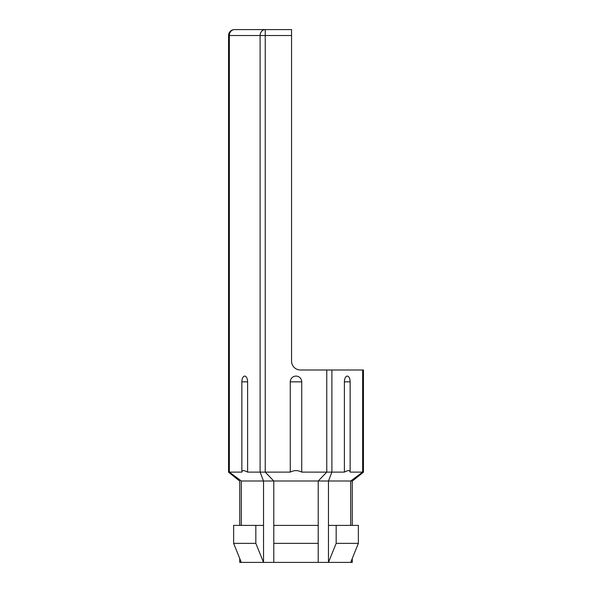 <?xml version="1.0" encoding="UTF-8"?>
<svg xmlns="http://www.w3.org/2000/svg" width="592" height="592" viewBox="0 0 592 592"><rect width="100%" height="100%" fill="white"/><g stroke="black" fill="none" stroke-linecap="round" stroke-linejoin="round"><path stroke-width="0.89" d="M352.27 558.463L352.27 562.4L239.73 562.4L239.73 558.463M263.529 525.4L263.529 562.4L255.833 543.36L255.833 525.4L263.529 525.4L263.529 481L241.314 481C239.242 481.126 239.242 481.126 241.314 481C239.242 481.126 239.242 481.126 241.314 481L241.314 525.4M273.793 525.4L273.793 562.4L273.8 525.4L318.2 525.4L273.793 525.4L273.785 481L263.529 481M265.238 29.6L265.238 35.52L291.56 35.52L291.56 29.6L265.238 29.6A5.92 5.128 90 0 0 260.11 35.52L228.556 35.52A5.92 5.92 0 0 1 234.476 29.6L265.238 29.6L234.476 29.6A5.92 5.128 90 0 0 229.348 35.52L229.348 472.12C228.312 472.194 228.312 472.194 229.348 472.12C228.312 472.194 228.312 472.194 229.348 472.12L241.862 472.12C242.047 470.122 243.956 470.122 247.597 472.12L290.265 472.12C294.091 470.122 297.909 470.122 301.735 472.12L344.403 472.12C348.044 470.122 349.953 470.122 350.138 472.12L362.652 472.12C363.688 472.194 363.688 472.194 362.652 472.12C363.688 472.194 363.688 472.194 362.652 472.12L350.686 481C352.758 481.148 352.758 481.148 350.686 481C352.758 481.148 352.758 481.148 350.686 481L350.686 525.4M241.314 562.4L233.633 543.36L233.633 525.4L255.833 525.4M336.167 525.4L328.471 525.4L328.471 562.4L336.167 543.36L336.167 525.4L358.367 525.4L358.367 543.36L336.167 543.36M255.833 543.36L233.633 543.36M247.597 381.84A5.735 2.864 -90 0 0 244.733 376.105A5.735 2.864 -90 0 0 241.862 381.84L247.597 381.84L247.597 472.12M241.862 381.84L241.862 472.12M263.492 481L260.11 472.12L260.11 35.52L265.238 35.52L265.238 472.12L273.785 481M273.867 481L318.215 481L318.207 562.4L318.2 543.36L273.8 543.36M318.2 543.36L318.2 525.4M301.735 381.84A5.735 5.735 0 0 0 296 376.105A5.735 5.735 0 0 0 290.265 381.84L301.735 381.84L301.735 472.12M290.265 381.84L290.265 472.12M291.56 35.52L291.56 361.12A8.88 8.88 0 0 0 300.44 370L363.444 370L363.444 472.187L352.27 481.133M350.686 481L318.215 481L326.762 472.12L326.762 370M350.138 381.84A5.735 2.864 90 0 0 347.267 376.105A5.735 2.864 90 0 0 344.403 381.84L350.138 381.84L350.138 472.12M344.403 381.84L344.403 472.12M358.367 543.36L350.686 562.4M351.737 481.059L352.188 481.118M300.44 370A8.88 8.88 0 0 1 291.56 361.12M229.348 472.12L241.358 481M331.89 370L331.89 472.12L328.471 481L328.471 525.4M362.652 370L362.652 472.12M228.556 35.52L228.556 472.187L239.73 481.118L239.73 525.4M352.27 481.126L352.27 525.4"/></g></svg>
